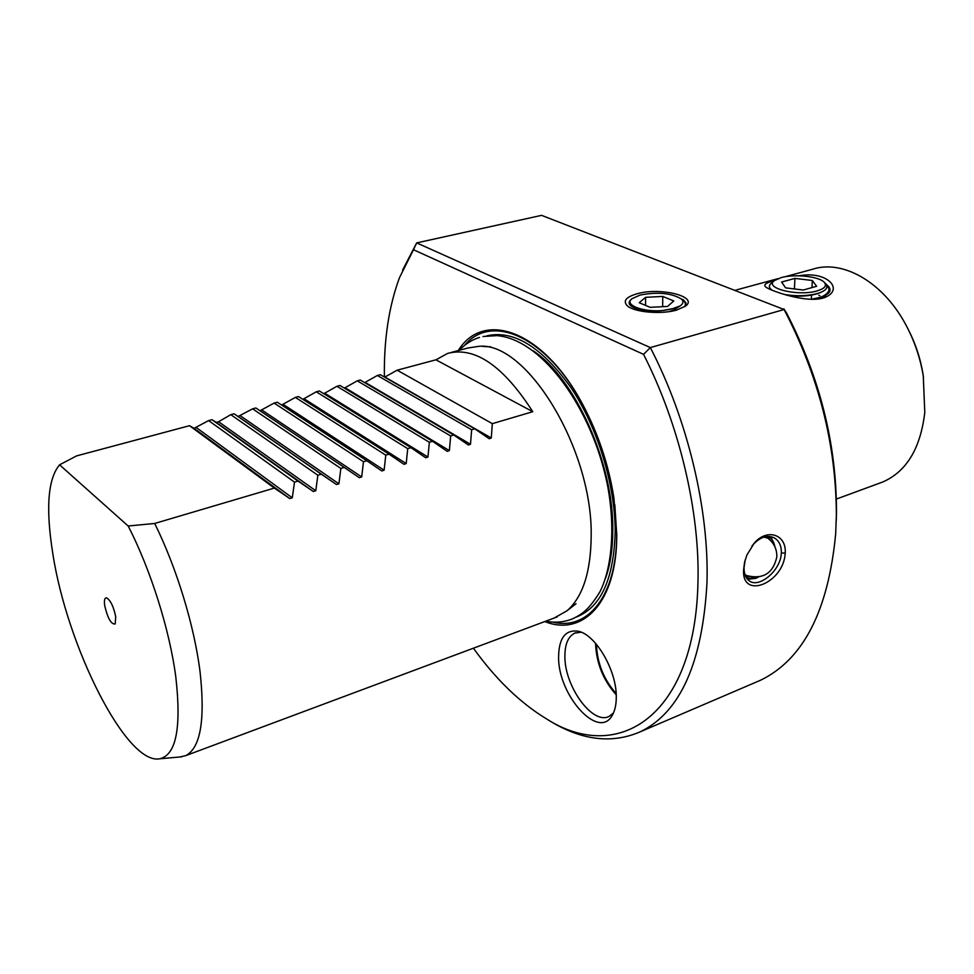 <?xml version="1.0" encoding="UTF-8"?>
<svg xmlns="http://www.w3.org/2000/svg" width="974" height="974" viewBox="0 0 974 974"><rect width="100%" height="100%" fill="white"/><g stroke="black" fill="none" stroke-linecap="round" stroke-linejoin="round"><path stroke-width="1.46" d="M745.232 559.746L744.075 567.16C743.868 573.869 745.755 578.532 749.724 581.161C759.489 588.138 780.953 570.314 781.318 552.952C781.525 545.964 779.224 540.96 774.403 537.952C767.5 534.689 760.463 536.844 753.292 544.417L751.904 546.097M785.202 553.122C783.827 583.438 740.788 600.556 743.686 568.986L744.574 562.29L746.875 555.07L754.022 543.455C766.891 527.725 786.724 534.47 785.202 553.122L781.318 552.952M769.679 289.205L769.594 287.452M799.045 275.8C826.865 270.516 844.58 289.388 824.966 297.435L823.006 298.081C806.241 302.975 773.758 291.896 766.623 287.598C762.618 285.224 765.211 282.91 774.403 280.67M684.722 306.688L685.915 302.768L682.932 299.359L686.013 303.657M676.516 310.122C661.042 314.651 634.111 312.228 627.329 305.812C622.715 301.039 625.965 297.021 637.069 293.771C660.335 286.977 699.089 296.571 685.452 306.165L676.516 310.122M616.274 697.445C616.238 704.64 614.971 710.472 612.488 714.904C599.047 741.226 557.785 695.144 558.589 656.732C558.942 638.08 565.395 629.557 577.972 631.189C595.528 634.159 616.944 670.745 616.274 697.445M581.137 632.199L574.843 633.088C568.207 636.387 564.896 644.131 564.896 656.318C564.421 686.28 592.679 725.411 609.152 716.353L613.45 713.005M595.613 643.351L595.613 644.374C596.551 663.671 603.43 680.485 616.225 694.815M596.429 644.301L596.429 644.922C597.318 663.464 603.892 679.669 616.152 693.561M104.705 605.682C107.737 618.478 111.231 624.577 115.2 623.957L115.711 616.725C113.568 606.485 110.5 600.191 106.531 597.829C104.608 597.78 104.011 600.398 104.705 605.682M491.286 437.996L384.925 377.035L397.136 370.193L435.926 359.82L447.711 353.367C474.922 346.367 503.278 365.798 532.778 411.698L492.32 423.653L491.286 437.996L489.265 438.763L474.752 428.84L471.647 429.765L470.491 444.254L468.409 445.008L453.811 435.037L450.658 435.962L449.379 450.597L447.236 451.352L432.553 441.319L429.351 442.269L427.951 457.037L425.748 457.78L410.979 447.699L407.729 448.661L406.207 463.575L403.93 464.306L389.076 454.176L385.777 455.15L384.109 470.211L381.771 470.941L366.833 460.751L363.485 461.737L361.683 476.956L359.284 477.686L344.248 467.423L340.851 468.433L338.915 483.81L336.48 484.541L321.31 474.204L317.853 475.227L315.783 490.762L313.299 491.505L298.02 481.095L294.501 482.13L292.273 497.824L289.765 498.578L274.351 488.084L154.683 523.464C176.611 567.635 194.471 626.282 200.096 672.157C205.307 720.115 200.522 747.947 185.742 755.629L179.837 756.993M450.999 352.491L467.849 348.01L479.196 346.294C526.666 341.57 592.728 449.233 591.181 536.004C590.841 571.969 582.793 596.904 567.026 610.771L554.194 618.027M154.683 523.464L128.166 526.009C150.629 569.559 169.72 630.154 175.807 677.003C181.541 727.773 176.172 755.033 159.675 758.795C126.389 765.308 66.975 646.371 52.815 553.634C45.595 508.477 47.848 478.879 59.572 464.829L76.556 455.905L189.516 425.699L194.094 428.304L208.619 420.598L211.942 419.709L216.277 422.339L218.602 421.718L230.777 414.668L234.052 413.792L238.131 416.47L252.607 408.837L255.845 407.972L344.248 467.423M259.997 410.772L274.132 403.078L277.322 402.225L366.833 460.751M281.608 405.026L295.353 397.404L298.494 396.564L389.076 454.176M302.841 399.328L316.282 391.804L319.375 390.976L410.979 447.699M323.758 393.691L336.919 386.288L339.975 385.473L432.553 441.319M344.358 388.115L357.263 380.846L360.283 380.043L453.811 435.037M364.653 382.624L377.34 375.489L380.31 374.686L474.752 428.84M458.243 350.567C483.481 309.562 543.516 330.076 582.89 404.794C598.413 434.063 608.774 465.243 613.949 498.335L616.761 534.495C617.163 602.066 583.146 636.996 544.795 621.546M908.62 330.198C915.645 343.956 920.418 358.481 922.962 373.797L923.559 377.802M879.632 483.141L882.809 481.972C906.563 471.55 920.552 448.357 924.789 412.392L923.279 376.049C920.418 358.773 914.988 342.422 906.989 326.984C884.282 282.521 842.887 258.95 812.194 269.36L784.74 276.811M754.314 682.908L760.39 680.302C803.221 659.666 828.326 610.844 835.68 533.837L836.349 515.477C836.24 444.874 818.817 376.22 784.094 309.537L650.328 347.584L643.546 354.353C679.475 424.737 700.002 512.166 697.956 582.44C695.083 717.595 617.199 764.712 545.927 718.52C519.921 702.644 495.754 679.207 473.401 648.209M402.603 270.066L416.677 242.903L650.328 347.584C687.851 419.867 709.291 510.449 706.966 583.012C702.449 662.758 680.266 712.335 640.405 731.73C612.281 743.941 582.379 740.52 550.687 721.466L546.037 718.593M643.546 354.353L413.5 249.734L416.677 242.903L541.568 215.351L784.094 309.537M822.92 298.105L826.049 294.988M825.428 283.434L830.091 290.313M316.282 391.804L407.729 448.661M336.919 386.288L429.351 442.269M357.263 380.846L450.658 435.962M377.34 375.489L471.647 429.765M435.926 359.82L532.778 411.698M397.136 370.193L492.32 423.653M274.132 403.078L363.485 461.737M252.607 408.837L340.851 468.433M321.31 474.204L234.052 413.792M230.777 414.668L317.853 475.227M298.02 481.095L211.942 419.709M208.619 420.598L294.501 482.13M295.353 397.404L385.777 455.15M783.802 308.807L786.371 312.666C819.682 377.06 836.386 443.304 836.483 511.387L836.264 520.591M384.389 377.023C383.853 339.39 388.906 306.25 399.51 277.602L413.5 249.734M59.572 464.829L128.166 526.009M274.351 488.084L189.516 425.699M781.185 277.614C794.127 273.828 818.428 276.299 824.004 282.058C827.243 285.516 825.002 288.45 817.296 290.849C798.12 296.79 763.019 288.036 774.61 280.5L781.185 277.614M784.764 294.55C797.073 296.486 808.335 296.035 818.55 293.186L819.572 292.845C826.804 290.069 828.667 286.855 825.185 283.203L824.211 282.265M825.928 284.006L826.683 284.651C831.151 289.339 829.154 293.539 820.717 297.253L821.825 296.875C829.945 293.783 832.064 290.179 828.156 286.088L826.963 284.932M821.252 297.107L815.238 299.274M814.8 299.298L820.12 297.545M821.825 291.932L817.71 293.624C808.944 296.157 799.13 296.79 788.283 295.536M787.601 295.353C798.643 296.729 808.688 296.12 817.71 293.527L820.047 292.675M820.717 297.253L811.172 299.322M774.087 280.938L771.384 283.19C768.51 285.492 768.766 287.854 772.151 290.264M816.614 286.295L812.328 280.488L794.93 278.394L781.598 282.034L785.604 287.866L803.221 290.033L816.614 286.295M811.318 299.322L811.537 295.11M811.951 287.598L812.328 280.488M794.407 288.949L794.93 278.394M631.444 299.213L630.86 299.761C627.597 302.719 628.924 305.471 634.853 308.015C642.304 310.718 651.679 311.546 663.002 310.499C642.901 312.447 623.555 304.838 632.053 298.653L640.137 295.049C657.669 291.737 671.378 293.04 681.301 298.933C683.797 301.295 683.419 303.62 680.181 305.897L673.85 309.927L668.87 311.668M685.818 304.838L684.929 302.537M662.77 296.437L645.616 297.313L639.212 302.719L650.157 307.321L667.592 306.433L673.801 300.954L662.77 296.437L662.649 306.676M663.002 310.499L672.815 308.6L680.181 305.897M645.543 305.386L645.616 297.313M672.815 308.6C659.191 312.033 646.906 311.997 635.961 308.49L634.792 307.991M745.804 576.754C748.969 578.824 752.732 579.055 757.066 577.436L757.675 577.192M774.793 546.548C773.904 541.301 771.408 537.928 767.305 536.443M771.031 536.686L775.121 547.266M758.466 577.083L755.751 578.361L747.472 579.262M753.328 577.265L746.948 575.975L744.842 574.246M763.884 537.1L768.486 538.354L772.565 542.835M576.523 616.98C600.958 607.301 613.839 578.897 615.178 531.767C615.215 484.857 597.646 427.428 570.959 387.64C541.751 347 513.712 329.723 486.854 335.835M614.825 504.666L616.664 533.618C617.005 595.808 587.785 630.982 552.769 622.082M533.131 350.737C575.354 378.618 613.827 464.111 612.792 530.355C612.743 548.825 610.321 564.786 605.548 578.252M464.452 345.49C491.249 312.727 546.621 336.067 583.158 405.306L582.89 404.794M283.166 404.38L384.109 470.211M196.468 427.659L292.273 497.824M194.094 428.304L289.765 498.578M216.277 422.339L313.299 491.505M218.602 421.718L315.783 490.762M238.131 416.47L336.48 484.541M240.432 415.849L338.915 483.81M261.945 410.078L361.683 476.956M365.128 382.356L470.491 444.254M345.064 387.749L449.379 450.597M324.719 393.216L427.951 457.037M304.083 398.756L406.207 463.575M159.675 758.795L181.809 756.81M490.713 346.817L482.641 346.452M922.962 373.797L923.279 376.049M778.153 278.601L735.516 290.179M545.927 718.52L550.687 721.466M760.39 680.302L640.405 731.73M836.483 511.387L836.349 515.477M882.809 481.972L836.386 499.053M576.036 603.746L567.026 610.771M185.742 755.629L557.152 616.932M575.756 632.735L574.843 633.088M579.055 631.469L577.972 631.189M753.292 544.417L754.022 543.455M744.866 561.194L744.574 562.29M545.757 621.193C555.18 623.056 564.226 622.228 572.882 618.709C582.476 613.949 588.929 609.578 599.899 591.863C611.575 568.877 615.629 528.882 607.642 485.965C592.569 409.214 542.64 339.658 497.349 335.665M479.476 337.43C471.952 339.756 465.207 344.041 459.241 350.299M482.994 336.505L496.923 335.628M819.962 295.767L818.83 295.232M819.572 292.845L818.684 293.198M818.27 298.275L821.825 296.875M681.544 299.164L683.797 301.295M635.961 308.49L634.853 308.015M746.145 575.439C762.861 579.786 773.088 573.601 776.838 556.885C776.984 548.849 773.77 542.469 767.208 537.745"/></g></svg>
